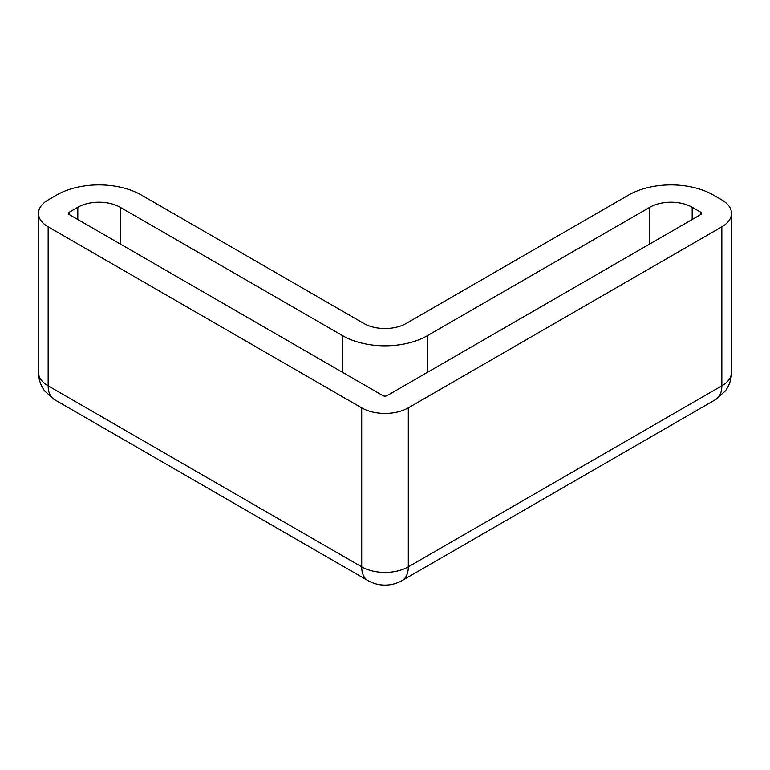 <?xml version="1.0" encoding="UTF-8"?>
<svg xmlns="http://www.w3.org/2000/svg" width="770" height="770" viewBox="0 0 770 770"><rect width="100%" height="100%" fill="white"/><g stroke="black" fill="none" stroke-linecap="round" stroke-linejoin="round"><path stroke-width="1.16" d="M48.154 199.921A32.956 19.029 0 0 0 38.5 213.377A32.956 19.029 0 0 0 48.154 226.832L361.698 407.859A32.956 19.029 0 0 0 408.302 407.859L721.846 226.832A32.956 19.029 0 0 0 731.5 213.377A32.956 19.029 0 0 0 721.846 199.921L713.376 195.031A59.925 34.592 0 0 0 628.628 195.031L406.185 323.458A29.963 17.296 180 0 1 363.815 323.458L141.372 195.031A59.925 34.592 0 0 0 56.624 195.031L48.154 199.921M77.809 207.265A29.963 17.296 0 0 1 120.187 207.265L342.631 335.691A59.925 34.592 0 0 0 427.369 335.691L649.813 207.265A29.963 17.296 0 0 1 692.192 207.265L700.662 212.154L700.662 214.599L387.118 395.626A2.993 1.733 0 0 1 382.882 395.626L69.339 214.599A2.993 1.733 0 0 1 68.463 213.377A2.993 1.733 0 0 1 69.339 212.154L77.809 207.265L77.809 219.498M700.662 214.599A2.993 1.733 0 0 0 701.537 213.377A2.993 1.733 0 0 0 700.662 212.154M38.5 213.377L38.5 372.391A32.956 19.029 0 0 0 48.154 385.837L48.154 226.832M69.339 212.154L69.339 214.599M367.906 580.58A29.963 17.296 -60 0 1 361.698 566.864A32.956 19.029 0 0 0 408.302 566.864A29.963 17.296 -120 0 1 402.094 580.58C396.714 583.612 391.006 585.113 384.99 585.104C378.984 585.113 373.286 583.602 367.906 580.58L54.362 399.553A29.963 17.296 120 0 1 48.154 385.837L361.698 566.864L361.698 407.859M402.094 580.58L715.638 399.553A29.963 17.296 -120 0 0 721.846 385.837L408.302 566.864L408.302 407.859M731.5 213.377L731.5 372.391A32.956 19.029 0 0 1 721.846 385.837L721.846 226.832M120.187 207.265L120.187 243.955M342.631 335.691L342.631 372.382M427.369 335.691L427.369 372.382M649.813 207.265L649.813 243.955M692.192 207.265L692.192 219.498M54.362 399.553L44.756 391.073C40.646 385.5 38.558 379.273 38.5 372.391M731.5 372.391C731.442 379.273 729.363 385.5 725.244 391.073L715.638 399.553"/></g></svg>
